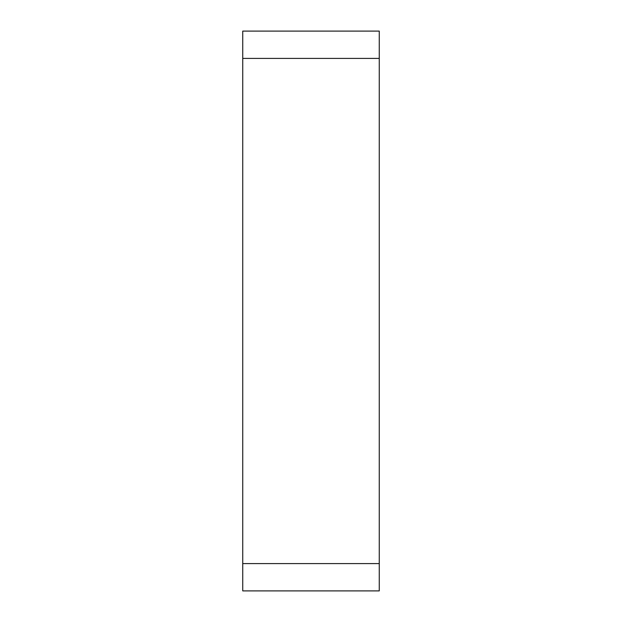 <?xml version="1.0" encoding="UTF-8"?>
<svg xmlns="http://www.w3.org/2000/svg" width="622" height="622" viewBox="0 0 622 622"><rect width="100%" height="100%" fill="white"/><g stroke="black" fill="none" stroke-linecap="round" stroke-linejoin="round"><path stroke-width="0.93" d="M379.264 31.1L379.264 58.406L242.735 58.406L242.735 31.1L379.264 31.1M242.735 58.406L242.735 590.9L379.264 590.9L379.264 58.406M379.264 563.594L242.735 563.594"/></g></svg>
